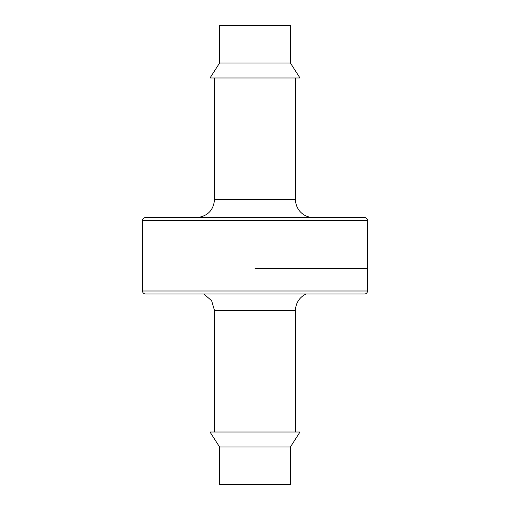 <?xml version="1.0" encoding="UTF-8"?>
<svg xmlns="http://www.w3.org/2000/svg" width="510" height="510" viewBox="0 0 510 510"><rect width="100%" height="100%" fill="white"/><g stroke="black" fill="none" stroke-linecap="round" stroke-linejoin="round"><path stroke-width="0.76" d="M295.5 77.998L295.5 199.499A18.003 18.003 0 0 0 311.999 217.502M219.6 62.998L219.6 25.5L290.4 25.5L290.4 62.998L219.6 62.998L209.999 77.998L300.001 77.998L290.4 62.998M255 268.502L367.5 268.502L255 268.502M367.5 220.498A3.003 3.003 0 0 0 364.497 217.502L145.503 217.502C143.661 217.694 142.66 218.694 142.5 220.498L367.5 220.498L367.5 291A3.003 3.003 0 0 1 364.497 294.002L145.503 294.002C143.661 293.805 142.66 292.804 142.5 291L367.5 291M214.5 432.002L214.5 310.501L295.5 310.501A18.003 18.003 0 0 1 306.166 294.002M290.4 447.002L290.4 484.5L219.6 484.5L219.6 447.002L290.4 447.002L300.001 432.002L209.999 432.002L219.6 447.002M295.5 199.499L214.5 199.499C213.658 209.769 208.163 215.768 198.001 217.502M214.5 77.998L214.5 199.499M142.5 220.498L142.5 291M214.5 310.501L211.618 300.67L203.834 294.002M295.5 432.002L295.5 310.501"/></g></svg>

